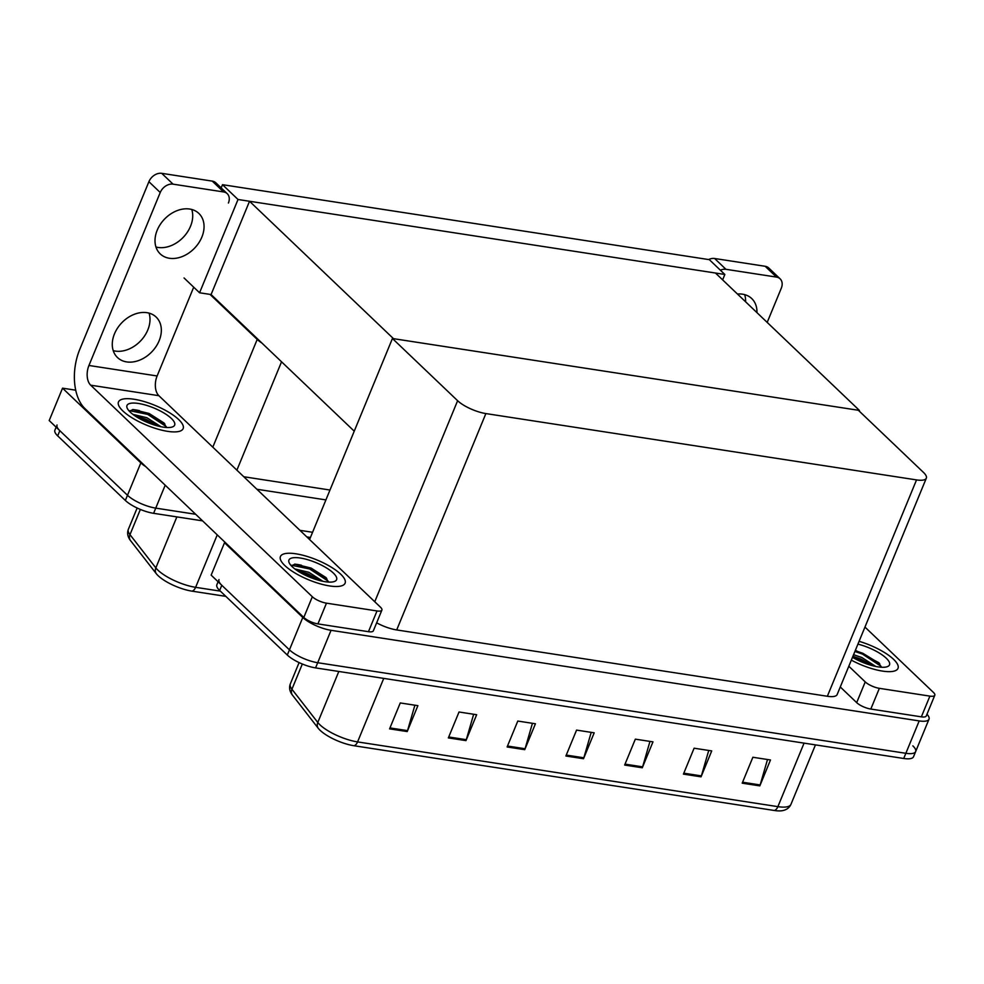 <?xml version="1.0" encoding="UTF-8"?>
<svg xmlns="http://www.w3.org/2000/svg" width="984" height="984" viewBox="0 0 984 984"><rect width="100%" height="100%" fill="white"/><g stroke="black" fill="none" stroke-linecap="round" stroke-linejoin="round"><path stroke-width="1.48" d="M184.045 277.968L199.567 292.777L210.023 294.388L257.205 339.418A22.091 6.79 22.4 0 0 261.892 343.047M210.023 294.388L211.08 294.548L249.53 201.265L715.454 273.023L859.413 410.426L393.489 338.668L249.53 201.265M145.829 466.699A22.091 6.79 -157.6 0 1 140.835 462.886L62.546 388.163L49.2 420.549L127.49 495.272L59.827 430.697A22.091 6.79 -157.6 0 1 57.035 424.99M62.546 388.163L75.731 390.193M202.556 520.856L153.602 513.316L155.743 508.125A22.091 6.79 -157.6 0 1 127.49 495.272A22.091 6.79 -157.6 0 0 155.743 508.125L195.668 514.275L155.743 508.125L165.201 485.186M312.568 532.283L299.935 530.339L312.568 532.283M325.913 499.897L256.898 489.257M243.786 476.748L329.984 490.032M222.495 184.685L238.017 199.494L724.851 274.474L709.341 259.665L222.495 184.685L221.179 187.895M724.851 274.474L722.625 279.874M238.017 199.494L199.567 292.777M859.167 411.041L859.413 410.426M354.24 431.177L211.08 294.548M912.857 745.872A22.091 6.79 -157.6 0 1 915.649 751.579A22.091 6.79 -157.6 0 1 905.858 753.301L317.697 662.712A22.091 6.79 -157.6 0 1 289.444 649.846L211.154 575.136L224.512 542.737L225.68 542.922M926.977 714.249A22.091 6.79 -157.6 0 1 929.007 719.181A22.091 6.79 -157.6 0 1 919.204 720.915L331.054 630.314A22.091 6.79 -157.6 0 1 302.789 617.46L224.512 542.737M392.432 338.508L457.622 400.709A22.091 6.79 22.4 0 0 485.875 413.575L916.534 479.909A22.091 6.79 22.4 0 0 926.325 478.175A22.091 6.79 22.4 0 0 923.533 472.48L858.356 410.267L392.432 338.508L309.579 539.539M376.663 622.823A22.091 6.79 22.4 0 0 396.7 629.944L827.347 696.266A22.091 6.79 22.4 0 0 837.15 694.544L926.325 478.175M225.84 596.365L192.065 591.163A26.506 8.143 -157.6 0 1 158.153 575.726A26.506 8.143 -157.6 0 1 156.259 573.66L130.392 540.425A26.506 8.143 -157.6 0 1 129.999 539.872C127.576 536.378 127.034 532.873 128.35 529.331A29.458 9.053 22.4 0 0 129.974 534.644A7.368 6.175 142.1 0 0 130.392 540.425M310.427 537.461L306.811 536.907M153.602 513.316A22.091 6.79 -157.6 0 1 125.349 500.45L57.687 435.875A22.091 6.79 -157.6 0 1 54.895 430.168L56.137 427.167M774.334 810.484A7.368 4.342 -81.2 0 0 777.889 806.646A29.458 9.053 22.4 0 0 790.951 804.346C789.402 807.79 786.536 809.894 782.366 810.668A26.506 8.143 -157.6 0 1 774.334 810.484L354.019 745.737A26.506 8.143 -157.6 0 1 320.108 730.312A26.506 8.143 -157.6 0 1 318.213 728.246L292.359 694.999A26.506 8.143 -157.6 0 1 291.953 694.446C289.53 690.965 288.988 687.447 290.317 683.917A29.458 9.053 22.4 0 0 291.928 689.231A7.368 6.175 142.1 0 0 292.359 694.999M929.007 719.181L915.649 751.579A22.091 6.79 -157.6 0 1 905.858 753.301L317.697 662.712A22.091 6.79 -157.6 0 1 289.444 649.846L221.781 585.271A22.091 6.79 -157.6 0 1 218.989 579.576M767.508 759.513L760.152 784.949A5.892 3.469 98.8 0 1 759.82 785.884L770.497 759.968L752.871 757.262L742.194 783.166L759.82 785.884M708.738 750.46L701.383 775.896A5.892 3.469 98.8 0 1 701.051 776.831L711.727 750.915L694.101 748.209L683.425 774.113L701.051 776.831M649.969 741.407L642.614 766.844A5.892 3.469 98.8 0 1 642.281 767.778L652.97 741.862L635.332 739.156L624.656 765.06L642.281 767.778M414.891 705.196L407.536 730.632A5.892 3.469 98.8 0 1 407.204 731.567L417.892 705.663L400.254 702.945L389.578 728.861L407.204 731.567M473.661 714.249L466.305 739.685A5.892 3.469 98.8 0 1 465.973 740.62L476.662 714.716L459.024 711.998L448.347 737.914L465.973 740.62M532.43 723.301L525.075 748.738A5.892 3.469 98.8 0 1 524.743 749.673L535.431 723.769L517.793 721.051L507.117 746.967L524.743 749.673M591.199 732.354L583.844 757.791A5.892 3.469 98.8 0 1 583.512 758.726L594.201 732.822L576.562 730.103L565.886 756.007L583.512 758.726M915.649 751.579L913.521 756.757A22.091 6.79 -157.6 0 1 903.718 758.479L315.569 667.89A22.091 6.79 -157.6 0 1 287.303 655.036L219.653 590.462A22.091 6.79 -157.6 0 1 216.861 584.754L218.091 581.753M191.769 209.481A27.982 20.898 -46.3 0 1 184.217 236.271A27.982 20.898 -46.3 0 1 158.043 247.451A27.982 20.898 -46.3 0 1 155.952 247.009M169.383 258.263A27.982 20.898 -46.3 0 1 160.208 253.884A27.982 20.898 -46.3 0 1 160.257 224.45A27.982 20.898 -46.3 0 1 189.678 209.038A27.982 20.898 -46.3 0 1 198.842 213.405A27.982 20.898 -46.3 0 1 198.805 242.851A27.982 20.898 -46.3 0 1 169.383 258.263M149.051 313.121A27.982 20.898 -46.3 0 1 141.499 339.923A27.982 20.898 -46.3 0 1 115.325 351.091A27.982 20.898 -46.3 0 1 113.234 350.648M126.665 361.915A27.982 20.898 -46.3 0 1 117.49 357.536A27.982 20.898 -46.3 0 1 117.526 328.103A27.982 20.898 -46.3 0 1 146.96 312.678A27.982 20.898 -46.3 0 1 156.124 317.057A27.982 20.898 -46.3 0 1 156.087 346.491A27.982 20.898 -46.3 0 1 126.665 361.915M340.685 574.176A34.969 10.75 22.4 0 0 306.036 556.108A34.969 10.75 22.4 0 0 280.428 556.55A34.969 10.75 22.4 0 0 284.856 565.579A34.969 10.75 22.4 0 0 319.505 583.635A34.969 10.75 22.4 0 0 345.101 583.204A34.969 10.75 22.4 0 0 340.685 574.176A34.969 10.75 -157.6 0 1 345.101 583.204A34.969 10.75 -157.6 0 1 319.505 583.635A34.969 10.75 -157.6 0 1 284.856 565.579A34.969 10.75 -157.6 0 1 280.428 556.55A34.969 10.75 -157.6 0 1 306.036 556.108A34.969 10.75 -157.6 0 1 340.685 574.176M178.731 419.59A34.969 10.75 22.4 0 0 144.07 401.534A34.969 10.75 22.4 0 0 118.474 401.964A34.969 10.75 22.4 0 0 122.902 410.992A34.969 10.75 22.4 0 0 157.551 429.049A34.969 10.75 22.4 0 0 183.147 428.618A34.969 10.75 22.4 0 0 178.731 419.59A34.969 10.75 -157.6 0 1 183.147 428.618A34.969 10.75 -157.6 0 1 157.551 429.049A34.969 10.75 -157.6 0 1 122.902 410.992A34.969 10.75 -157.6 0 1 118.474 401.964A34.969 10.75 -157.6 0 1 144.07 401.534A34.969 10.75 -157.6 0 1 178.731 419.59M164.795 423.858L148.03 413.563L132.582 409.578A25.768 7.921 -157.6 0 1 139.543 410.672M294.585 564.164A25.768 7.921 -157.6 0 1 301.498 565.259M377.007 610.953L326.467 603.167L317.918 623.905A11.045 3.395 -157.6 0 1 303.798 617.472L84.981 408.631A44.182 26.051 -81.2 0 1 79.741 349.468L148.904 181.696A11.045 8.253 -46.3 0 1 161.72 173.332L173.061 184.156A11.045 8.253 133.7 0 0 160.232 192.507L88.941 365.47L157.12 375.974A14.723 8.684 -81.2 0 0 158.867 395.691L380.513 607.239A11.045 3.395 22.4 0 1 381.903 610.092A11.045 3.395 22.4 0 1 377.007 610.953L368.459 631.691L317.918 623.905M381.903 610.092L373.354 630.818A11.045 3.395 -157.6 0 1 368.459 631.691M228.411 203.012A11.045 8.253 133.7 0 0 227.218 193.663A11.045 8.253 133.7 0 0 223.602 191.942L212.261 181.118L161.72 173.332M212.261 181.118A11.045 8.253 -46.3 0 1 215.877 182.84L227.218 193.663M223.602 191.942L173.061 184.156M193.713 287.18L157.12 375.974M158.867 395.691L90.688 385.187L312.334 596.747A11.045 3.395 22.4 0 0 326.467 603.167M90.688 385.187A14.723 8.684 98.8 0 1 88.941 365.47M737.459 294.031A27.982 20.898 -46.3 0 1 742.576 294.191A27.982 20.898 -46.3 0 1 751.739 298.57A27.982 20.898 -46.3 0 1 756.942 312.629M893.583 659.329A34.969 10.75 22.4 0 0 859.081 641.322A34.969 10.75 -157.6 0 1 893.583 659.329A34.969 10.75 -157.6 0 1 897.998 668.357A34.969 10.75 22.4 0 0 893.583 659.329M929.905 696.119A11.045 3.395 22.4 0 0 934.8 695.257L926.251 715.983A11.045 3.395 -157.6 0 1 921.356 716.844L929.905 696.119L879.364 688.333L870.815 709.058A11.045 3.395 -157.6 0 1 856.683 702.638L840.274 686.967M921.356 716.844L870.815 709.058M744.667 294.634A27.982 20.898 -46.3 0 1 745.601 301.805M708.652 259.555A11.045 8.253 -46.3 0 1 714.618 258.497L725.946 269.308A11.045 8.253 133.7 0 0 720.374 270.194M767.188 322.408L781.308 288.177A11.045 8.253 133.7 0 0 780.115 278.829A11.045 8.253 133.7 0 0 776.499 277.094L765.158 266.283L714.618 258.497M765.158 266.283A11.045 8.253 -46.3 0 1 768.775 268.005L780.115 278.829M776.499 277.094L725.946 269.308M851.332 660.129A34.969 10.75 22.4 0 0 897.998 668.357A34.969 10.75 -157.6 0 1 851.332 660.129M848.811 666.229L865.231 681.9A11.045 3.395 22.4 0 0 879.364 688.333M934.8 695.257A11.045 3.395 22.4 0 0 933.41 692.404L864.961 627.079M130.245 412.124A25.768 7.921 -157.6 0 1 127.293 408.36A25.768 7.921 -157.6 0 1 142.065 404.166A25.768 7.921 -157.6 0 1 171.376 418.458A25.768 7.921 -157.6 0 1 172.385 426.958A25.768 7.921 -157.6 0 1 151.868 424.166A25.768 7.921 -157.6 0 1 130.245 412.124M129.334 411.201L133.184 409.541L149.113 413.477L164.045 422.985L166.308 427.474M157.625 425.949L146.259 419.356L135.263 416.06M160.995 426.724L146.923 417.745L132.889 414.362M152.016 424.227L140.368 419.11M166.234 426.564L147.698 414.375L129.642 410.697M155.706 425.408L145.361 420.045L137.047 417.204M857.925 644.139A25.768 7.921 -157.6 0 1 886.24 658.198A25.768 7.921 -157.6 0 1 887.236 666.697A25.768 7.921 -157.6 0 1 852.501 657.3M855.391 650.289L878.896 662.736L881.16 667.214M872.476 665.688L861.111 659.096L852.907 656.316M875.846 666.476L861.787 657.484L853.571 654.704M866.867 663.966L855.219 658.849M881.086 666.303L862.55 654.114L854.911 651.457M870.557 665.147L860.213 659.784L852.574 657.127M879.647 663.597L862.882 653.302L855.244 650.645M292.199 566.71A25.768 7.921 -157.6 0 1 289.247 562.946A25.768 7.921 -157.6 0 1 304.019 558.74A25.768 7.921 -157.6 0 1 333.342 573.045A25.768 7.921 -157.6 0 1 334.339 581.532A25.768 7.921 -157.6 0 1 313.822 578.752A25.768 7.921 -157.6 0 1 292.199 566.71M291.289 565.788L295.138 564.127L311.067 568.063L325.999 577.571L328.262 582.061M319.579 580.523L308.213 573.943L297.217 570.634M322.949 581.31L308.89 572.319L294.843 568.949M313.97 578.801L302.322 573.684M328.189 581.138L309.652 568.961L291.596 565.271M317.66 579.994L307.315 574.631L299.001 571.778M326.749 578.432L309.985 568.149L294.548 564.164M257.205 339.418L212.802 447.166M140.835 462.886L125.349 500.45M281.547 361.792L236.886 470.155M919.204 720.915L903.718 758.479M302.789 617.46L287.303 655.036M331.054 630.314L315.569 667.89M485.875 413.575L396.7 629.944M457.622 400.709L374.756 601.753M916.534 479.909L827.347 696.266M140.368 509.429L129.974 534.644L155.841 567.891A29.458 9.053 22.4 0 0 157.944 570.179A29.458 9.053 22.4 0 0 195.619 587.325A7.368 4.342 98.8 0 1 192.065 591.163M156.259 573.66A7.368 6.175 142.1 0 1 155.841 567.891L176.862 516.895M217.243 534.865L195.619 587.325L220.367 591.138M57.687 435.875L59.827 430.697M302.322 664.015L291.928 689.231L317.795 722.465A29.458 9.053 22.4 0 0 319.898 724.765A29.458 9.053 22.4 0 0 357.573 741.911A7.368 4.342 98.8 0 1 354.019 745.737M318.213 728.246A7.368 6.175 142.1 0 1 317.795 722.465L338.816 671.469M383.748 678.394L357.573 741.911L777.889 806.646L804.063 743.129M219.653 590.462L221.781 585.271M583.844 757.791L566.267 755.085M525.075 748.738L507.498 746.032M466.305 739.685L448.729 736.979M407.536 730.632L389.959 727.926M642.614 766.844L625.037 764.138M701.383 775.896L683.806 773.19M760.152 784.949L742.576 782.231M160.232 192.507L148.904 181.696M303.798 617.472L312.334 596.747M856.683 702.638L865.231 681.9M128.35 529.331L137.145 508.015M790.951 804.346L815.453 744.888M290.317 683.917L299.099 662.589"/></g></svg>
